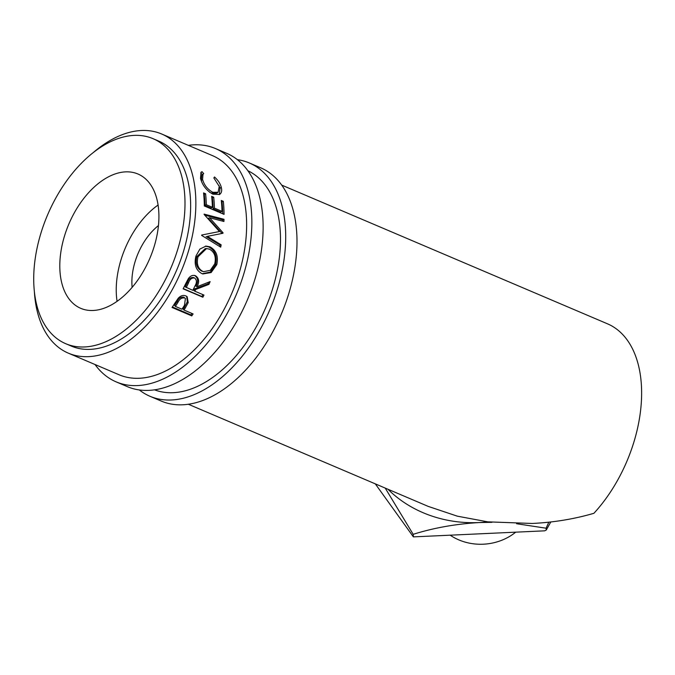 <?xml version="1.0" encoding="UTF-8"?>
<svg xmlns="http://www.w3.org/2000/svg" width="675" height="675" viewBox="0 0 675 675"><rect width="100%" height="100%" fill="white"/><g stroke="black" fill="none" stroke-linecap="round" stroke-linejoin="round"><path stroke-width="1.01" d="M95.032 364.525A126.79 76.393 -66.9 0 0 116.117 381.856L127.398 386.665A126.79 76.393 -66.9 0 0 218.346 348.19A126.79 76.393 -66.9 0 0 263.048 222.117A126.79 76.393 -66.9 0 0 226.741 153.352L215.46 148.551A126.79 76.393 -66.9 0 0 188.35 145.353M116.117 381.856A126.79 76.393 -66.9 0 0 207.065 343.381A126.79 76.393 -66.9 0 0 251.767 217.316A126.79 76.393 -66.9 0 0 215.46 148.551M34.358 291.322A119.104 71.761 -66.9 0 0 68.344 353.16L119.129 374.785A119.104 71.761 -66.9 0 0 204.559 338.648A119.104 71.761 -66.9 0 0 246.552 220.219A119.104 71.761 -66.9 0 0 212.448 155.613L161.662 133.996A119.104 71.761 -66.9 0 0 111.375 139.776A119.104 71.761 -66.9 0 0 93.53 152.356M139.328 389.956A126.79 76.393 -66.9 0 0 149.968 396.276L161.257 401.077A126.79 76.393 -66.9 0 0 252.205 362.602A126.79 76.393 -66.9 0 0 296.907 236.537A126.79 76.393 -66.9 0 0 260.601 167.771L249.311 162.962A126.79 76.393 -66.9 0 0 237.381 159.671M149.968 396.276A126.79 76.393 -66.9 0 0 240.924 357.801A126.79 76.393 -66.9 0 0 285.618 231.727A126.79 76.393 -66.9 0 0 249.311 162.962M154.575 389.846A119.104 71.761 -66.9 0 0 239.262 352.029A119.104 71.761 -66.9 0 0 280.412 234.63A119.104 71.761 -66.9 0 0 247.868 170.733M111.578 304.796A73.001 43.985 113.1 0 1 80.764 308.34A73.001 43.985 113.1 0 1 61.805 246.645A73.001 43.985 113.1 0 1 107.139 177.55A73.001 43.985 113.1 0 1 137.953 174.007A73.001 43.985 113.1 0 1 156.912 235.71A73.001 43.985 113.1 0 1 111.578 304.796M117.07 301.337A73.001 43.985 113.1 0 1 158.077 205.04M132.131 287.373A49.95 30.097 113.1 0 1 131.912 284.065A49.95 30.097 113.1 0 1 158.448 225.577M65.711 343.693L71.347 346.098A111.417 67.129 -66.9 0 0 118.395 340.689A111.417 67.129 -66.9 0 0 187.582 235.238A111.417 67.129 -66.9 0 0 158.65 141.067L153.006 138.662A111.417 67.129 -66.9 0 0 105.967 144.07A111.417 67.129 -66.9 0 0 36.779 249.522A111.417 67.129 -66.9 0 0 65.711 343.693A111.417 67.129 -66.9 0 0 112.75 338.285A111.417 67.129 -66.9 0 0 181.938 232.833A111.417 67.129 -66.9 0 0 153.006 138.662M202.011 171.669L203.723 173.652L203.023 174.15L202.559 179.407C204.179 185.127 207.596 189.43 212.819 192.307L218.101 192.265L219.24 186.393L213.857 177.964L214.507 176.985C218.05 180.208 220.312 183.634 221.265 187.245C222.159 190.645 221.602 193.042 219.603 194.442L212.971 194.214C206.609 190.704 202.458 185.448 200.509 178.428L200.981 172.302L202.011 171.669L200.804 172.91L202.508 174.876M205.588 193.776A119.104 71.761 -66.9 0 1 206.305 204.694L212.38 207.284A119.104 71.761 -66.9 0 0 211.663 196.357L213.697 197.218A119.104 71.761 -66.9 0 1 214.405 208.145L222.007 211.376A119.104 71.761 -66.9 0 0 221.29 200.458L223.315 201.319A119.104 71.761 -66.9 0 1 224.058 214.372L204.314 205.959A119.104 71.761 -66.9 0 0 203.563 192.907L205.588 193.776L203.723 194.4M211.452 235.541L222.961 233.272A119.104 71.761 -66.9 0 0 223.02 232.765L209.596 217.772L223.931 221.476A119.104 71.761 -66.9 0 0 224.007 219.291L204.128 214.11A119.104 71.761 -66.9 0 1 204.112 214.431L219.442 231.525L201.665 235.043A119.104 71.761 -66.9 0 1 201.606 235.372L220.7 247.143A119.104 71.761 -66.9 0 0 221.155 244.839L207.36 236.351L211.452 235.541L207.36 236.351M195.961 256.019L199.901 249.05L206.044 246.088L209.976 246.856C216.27 250.307 218.54 256.238 216.785 264.659L211.132 272.54L202.829 273.957L201.867 273.603C195.893 270.253 193.928 264.389 195.961 256.019M195.716 289.448A119.104 71.761 -66.9 0 1 194.847 291.203L203.96 295.085A119.104 71.761 -66.9 0 1 202.871 297.219L183.119 288.816A119.104 71.761 -66.9 0 0 185.524 284.015L188.359 278.615C190.451 275.746 192.839 274.801 195.514 275.771C199.083 278.151 199.581 281.812 197.007 286.765L210.119 281.61A119.104 71.761 -66.9 0 1 208.955 284.361L195.716 289.448L194.721 288.841L207.9 283.897A117.188 70.605 -66.9 0 0 208.609 282.226M185.001 308.483A119.104 71.761 -66.9 0 1 183.98 310.053L193.092 313.934A119.104 71.761 -66.9 0 1 191.793 315.892L172.049 307.479A119.104 71.761 -66.9 0 0 174.859 303.185L178.293 298.181C180.706 295.65 183.22 294.891 185.828 295.895L187.152 296.688L188.198 302.628L185.001 308.483L184.182 307.564L187.321 301.801L186.654 296.325M68.344 353.16A119.104 71.761 -66.9 0 0 118.623 347.38A119.104 71.761 -66.9 0 0 192.586 234.664A119.104 71.761 -66.9 0 0 161.662 133.996M550.792 521.969L546.261 530.044L544.725 530.828L413.387 536.878L413.184 534.322C433.586 527.909 455.498 523.994 478.938 522.56A115.265 100.491 -4.7 0 0 487.822 521.851L532.162 523.462C553.576 522.45 574.163 519.067 593.916 513.295A119.104 71.761 -66.9 0 0 641.25 403.464A119.104 71.761 -66.9 0 0 607.441 323.798L281.686 185.093M546.261 530.044L546.109 528.204L548.8 522.188M387.998 489.274A115.265 100.491 -4.7 0 0 478.938 522.56L491.974 522.323M516.586 523.733L546.109 528.204M188.367 404.266L428.254 506.41L457.338 516.173L487.822 521.851M413.387 536.878L375.308 483.865M385.214 488.084L413.184 534.322M203.023 174.15L201.766 175.382L201.31 180.512L201.96 182.52M202.559 179.407L201.31 180.512M209.385 192.088L211.537 193.261L216.869 193.227L218.101 192.265M212.819 192.307L211.537 193.261M218.978 185.498L220.016 188.35L219.299 194.602M221.265 187.245L220.016 188.35M206.305 204.694L205.006 205.394A117.188 70.605 -66.9 0 0 204.297 194.645M205.006 205.394L211.081 207.984L212.38 207.284M211.823 197.851L213.697 197.218M214.405 208.145L213.106 208.845A117.188 70.605 -66.9 0 0 212.397 198.096M213.106 208.845L220.7 212.077L222.007 211.376M221.442 201.952L223.315 201.319M222.742 213.806A117.188 70.605 -66.9 0 0 222.024 202.196M221.687 233.525A117.188 70.605 -66.9 0 0 221.729 233.137L223.02 232.765M221.729 233.137L208.297 218.278L209.596 217.772M222.666 221.147A117.188 70.605 -66.9 0 0 222.708 219.873L224.007 219.291M204.787 215.156L222.708 219.873M206.39 234.107L219.442 231.525M219.62 246.468A117.188 70.605 -66.9 0 0 219.898 245.017L221.155 244.839M206.094 236.562L219.898 245.017M209.976 246.856L208.735 246.923C215.03 250.349 217.316 256.213 215.612 264.516L210.271 272.067L202.222 273.746M216.785 264.659L215.612 264.516M205.411 246.147L208.735 246.923M206.542 248.552L205.276 248.577L196.847 256.627C195.159 263.41 196.746 268.211 201.597 271.029L203.656 271.679L210.288 270.304L214.734 263.883C216.312 256.93 214.54 252.02 209.436 249.142L206.542 248.552L198.02 256.77C196.298 263.663 197.868 268.523 202.711 271.35L203.656 271.679M201.597 271.029L202.711 271.35M196.847 256.627L198.02 256.77M194.442 275.349C198.011 277.712 198.526 281.332 195.995 286.2L197.007 286.765M208.955 284.361L207.9 283.897M194.847 291.203L193.868 290.562A117.188 70.605 -66.9 0 0 194.721 288.841M202.871 297.219L201.909 296.553A117.188 70.605 -66.9 0 0 202.888 294.629M201.909 296.553L183.229 288.596M194.577 277.99C196.872 279.855 197.016 282.504 194.999 285.938L192.822 290.334L185.262 286.9A117.188 70.605 -66.9 0 0 187.431 282.445C188.662 278.826 190.688 277.18 193.514 277.535L194.577 277.99C191.751 277.653 189.7 279.332 188.443 283.011L187.431 282.445M186.241 287.533A119.104 71.761 -66.9 0 0 188.443 283.011M188.198 302.628L187.321 301.801M183.98 310.053L183.178 309.116A117.188 70.605 -66.9 0 0 184.182 307.564M191.793 315.892L191.008 314.913A117.188 70.605 -66.9 0 0 191.978 313.462M191.008 314.913L172.378 306.982M185.406 298.434L183.76 297.194C180.892 296.755 178.672 298.173 177.112 301.463A117.188 70.605 -66.9 0 1 174.563 305.446L175.373 306.391L181.955 309.192L184.469 305.336L185.406 298.434L183.76 297.194M175.373 306.391A119.104 71.761 -66.9 0 0 177.955 302.341L177.112 301.463M184.663 297.979C181.786 297.548 179.55 299 177.955 302.341M450.183 535.182A50.583 44.103 -4.7 0 0 515.717 532.162"/></g></svg>
